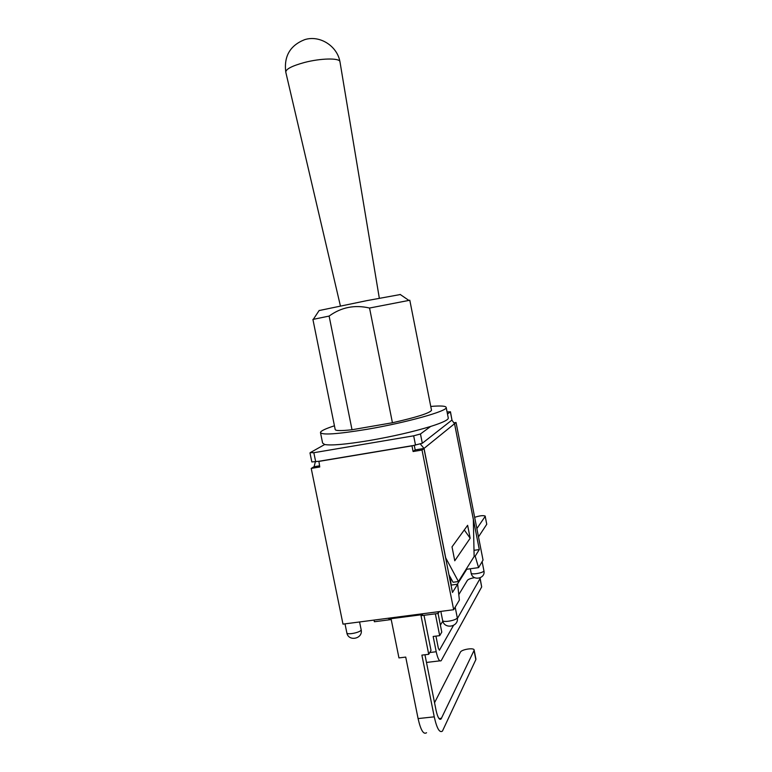 <?xml version="1.0" encoding="UTF-8"?>
<svg xmlns="http://www.w3.org/2000/svg" width="772" height="772" viewBox="0 0 772 772"><rect width="100%" height="100%" fill="white"/><g stroke="black" fill="none" stroke-linecap="round" stroke-linejoin="round"><path stroke-width="1.16" d="M309.987 452.932L311.83 461.945L318.894 461.28L319.753 466.992L311.222 468.411L313.972 466.742L319.512 465.815M414.274 445.338L415.172 449.893L413.097 451.523L411.978 445.849L422.313 443.253L451.967 420.045L450.462 411.775L447.49 414.024M448.233 417.845L448.3 418.173C448.098 420.026 442.211 422.786 430.651 426.453C413.406 431.722 392.919 436.421 369.209 440.561C346.145 444.354 331.313 445.676 324.694 444.527L322.609 443.06L320.534 432.87M430.651 426.453L420.47 433.97L413.667 435.823L313.837 452.71L310.257 452.633L324.694 444.527M447.075 411.939L450.462 411.775M412.18 445.695L318.894 461.28M329.113 316.076C341.234 307.266 354.715 304.583 369.547 308.038L409.807 300.24L431.519 410.299C429.859 413.068 416.822 417.227 392.427 422.757L352.022 429.743L329.113 316.076L312.911 319.425L335.164 429.377C335.144 430.844 340.761 430.969 352.022 429.743M400.301 294.537L366.739 300.655L319.116 310.556M392.427 422.757L369.547 308.038M430.757 406.439C440.851 405.599 445.994 405.966 446.206 407.519C447.673 411.022 406.053 422.709 366.951 429.319C336.949 434.231 321.451 435.263 320.448 432.416C320.94 430.863 325.601 428.663 334.44 425.797M411.978 445.849L318.624 461.444M424.947 654.762L436.045 710.25C437.637 717.352 439.316 720.276 441.073 719.002L474.037 650.497L475.841 659.626L442.452 731.084C439.586 733.188 436.846 728.44 434.25 716.841L418.086 718.578C420.701 730.138 423.529 734.857 426.549 732.734M475.841 659.626L475.909 659.037M374.034 620.08L374.372 621.74L391.221 619.559L398.95 657.908L405.725 657.088L418.086 718.578M434.539 702.713L460.421 652.147C461.502 649.406 474.172 647.438 474.133 650.024L474.037 650.497M457.362 618.594L480.049 578.604L481.68 586.923L441.179 660.687C439.461 661.855 437.801 658.863 436.209 651.742L429.782 652.523M435.35 613.827L439.702 635.655L433.16 636.466L436.209 651.742M435.939 636.118L438.351 648.268L439.422 650.198L453.434 625.513M458.79 594.623L467.407 580.322C468.421 579.193 470.823 578.305 474.626 577.668M479.923 577.938L480.049 578.604M440.387 625.127L442.81 621.122M476.864 528.588L485.212 516.352L486.756 524.284L485.212 516.352M474.655 517.327C479.837 515.638 483.378 515.233 485.279 516.121M481.68 586.923L480.126 578.276M437.878 611.771L438.216 613.46L421.01 615.689L428.73 654.299L421.888 655.129L434.25 716.841M478.486 536.887L486.756 524.284M438.071 613.479L441.777 632.114L439.702 635.655M422.988 613.711L422.323 614.637L389.58 618.883L387.708 618.304M424.002 615.303L431.017 650.41L428.73 654.299M438.216 613.46L439.393 611.578M470.167 538.229L454.766 560.781L452.016 546.865L467.629 525.327L470.167 538.229L464.281 529.939M418.501 449.381L415.172 449.893M420.383 444.035L424.031 448.416L445.705 557.857L458.423 581.528L453.048 582.262L448.976 574.783M458.423 581.528L474.133 556.515L473.332 519.431L454.544 423.712L451.861 420.122M314.088 466.722L315.343 461.868M454.544 423.683L479.306 549.567L475.176 556.168L478.582 567.623L466.742 569.263L457.352 584.24M454.274 422.795L456.049 422.496L454.602 423.664M311.222 468.411L342.99 624.123L453.666 609.726L459.388 600.056L457.642 584.201L452.469 592.471L423.953 448.474L422.023 450.037L413.097 451.523M423.953 448.474L417.382 449.526M456.049 422.496L483.04 560.086L478.582 567.623M457.642 584.201L451.157 585.079L450.308 577.244M466.539 568.607L466.742 569.263M474.133 556.313L475.176 556.168M479.306 549.567L473.998 550.32M453.666 609.726L422.023 450.037M339.998 61.943L339.931 61.586C339.313 57.842 320.554 58.228 304.351 62.513C291.729 65.987 285.543 69.248 285.804 72.298C283.749 56.346 290.031 45.471 304.65 39.661C319.627 34.856 337.065 45.828 339.931 61.586M450.375 411.891L451.967 420.045M422.313 443.253L420.47 433.97M315.7 461.81L313.837 452.71M413.667 435.823L415.519 445.135M441.536 718.269L438.988 718.549M424.031 448.416L454.544 423.712M457.207 617.397L457.236 617.523C457.844 620.138 442.452 623.081 442.597 620.321C444.093 629.798 459.427 626.874 457.236 617.523L455.181 607.159M361.113 629.537L361.151 629.691C361.663 632.21 346.599 635.424 346.821 632.75C348.336 642.034 363.342 638.82 361.151 629.691L359.578 621.962M471.161 573.152C472.541 581.335 485.8 578.788 483.909 570.711C484.44 572.679 471.017 575.179 471.142 573.075L470.293 568.771M319.203 310.421L313.335 319.309M400.108 294.402L408.851 300.395M448.3 418.173L446.206 407.519M426.482 662.444L439.847 660.851M441.073 719.002L439.596 719.157M475.928 659.134L474.133 650.024M440.831 611.395L442.597 620.321M345.016 623.863L346.821 632.75M482.124 561.63L483.909 570.711M379.322 298.214L339.95 61.654M340.404 305.915L285.833 72.365"/></g></svg>
